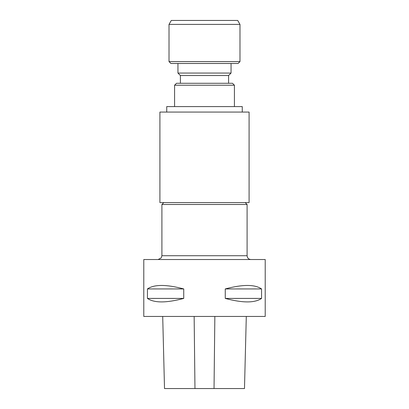 <?xml version="1.0" encoding="UTF-8"?>
<svg xmlns="http://www.w3.org/2000/svg" width="409" height="409" viewBox="0 0 409 409"><rect width="100%" height="100%" fill="white"/><g stroke="black" fill="none" stroke-linecap="round" stroke-linejoin="round"><path stroke-width="0.61" d="M174.587 106.596L174.587 85.21L234.413 85.21L234.413 106.596M174.587 85.21L176.514 83.283L232.486 83.283L234.413 85.21M180.405 83.283L180.405 75.522L177.946 73.063L231.054 73.063L231.054 63.492M180.405 75.522L228.595 75.522L231.054 73.063M242.261 112.066L242.261 106.596L166.739 106.596L166.739 112.066M239.981 24.402L169.019 24.402L169.019 61.595L239.981 61.595L239.981 24.402L237.701 20.45L171.299 20.45L169.019 24.402M239.981 61.595L238.084 63.492L170.916 63.492L169.019 61.595M162.705 316.448L164.515 388.55L244.485 388.55L246.295 316.448M261.561 298.422C254.792 303.069 242.69 303.069 225.257 298.422L261.561 298.422L261.561 288.938L225.257 288.938C242.69 284.291 254.792 284.291 261.561 288.938M225.257 298.422L225.257 288.938M183.743 298.422C166.31 303.069 154.208 303.069 147.439 298.422L183.743 298.422L183.743 288.938L147.439 288.938C154.208 284.291 166.31 284.291 183.743 288.938M147.439 298.422L147.439 288.938M143.784 316.448L265.216 316.448L265.216 259.526L143.784 259.526L143.784 316.448M250.891 259.526C248.585 259.301 247.322 258.038 247.097 255.732L247.097 204.5L161.903 204.5L161.903 255.732L247.097 255.732M159.909 202.603L249.091 202.603L249.091 112.066L159.909 112.066L159.909 202.603M194.147 316.448L194.965 388.55M214.853 316.448L214.035 388.55M177.946 73.063L177.946 63.492M228.595 83.283L228.595 75.522M161.903 255.732L161.212 257.915L158.109 259.526M163.799 202.603L161.903 204.5M245.201 202.603L247.097 204.5"/></g></svg>
